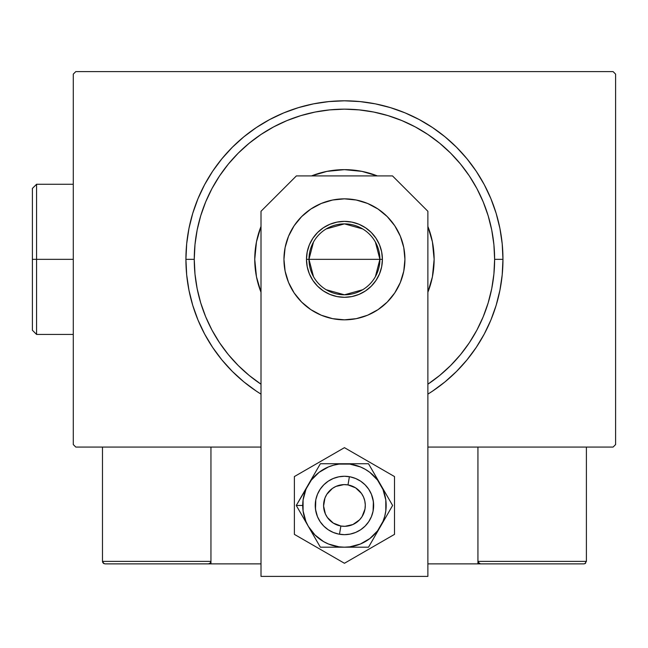 <?xml version="1.0" encoding="UTF-8"?>
<svg xmlns="http://www.w3.org/2000/svg" width="648" height="648" viewBox="0 0 648 648"><rect width="100%" height="100%" fill="white"/><g stroke="black" fill="none" stroke-linecap="round" stroke-linejoin="round"><path stroke-width="0.97" d="M613.097 71.612L75.784 71.612L613.097 71.612L615.6 74.115L615.6 444.56L615.6 74.115L613.097 71.612M75.784 447.063L261.006 447.063L75.784 447.063L73.281 444.56L73.281 74.115L73.281 444.56L75.784 447.063M427.874 447.063L613.097 447.063L427.874 447.063M615.6 444.56L613.097 447.063L615.6 444.56M73.281 74.115L75.784 71.612L73.281 74.115M432.516 391.149L445.006 381.883L456.532 371.434L466.981 359.907L476.248 347.409L484.25 334.068L490.901 320.007L496.141 305.354L499.916 290.264L502.2 274.874L502.961 259.338L494.618 259.338A150.182 150.182 0 0 1 427.874 384.207L439.717 375.427L450.635 365.529L460.534 354.61L469.314 342.776L476.888 330.132L483.189 316.807L488.155 302.932L491.735 288.635L493.898 274.055L494.618 259.338L493.898 244.62L491.735 230.04L488.155 215.744L483.189 201.868L476.888 188.544L469.314 175.9L460.534 164.066L450.635 153.147L439.717 143.249L427.874 134.468L415.238 126.895L401.914 120.593L388.039 115.628L373.742 112.047L359.162 109.885L344.444 109.156L329.719 109.885L315.139 112.047L300.85 115.628L286.967 120.593L273.65 126.895L261.006 134.468L249.164 143.249L238.245 153.147L228.347 164.066L219.575 175.9L211.993 188.544L205.691 201.868L200.726 215.744L197.146 230.04L194.983 244.62L194.262 259.338L185.919 259.338A158.525 158.525 0 0 0 261.006 394.13A158.525 158.525 0 0 1 344.444 100.813A158.525 158.525 0 0 1 427.874 394.13A158.525 158.525 0 0 0 502.961 259.338L502.2 243.802L499.916 228.412L496.141 213.322L490.901 198.677L484.25 184.615L476.248 171.266L466.981 158.776L456.532 147.25L445.006 136.801L432.516 127.534L419.167 119.532L405.105 112.882L390.461 107.641L375.37 103.858L359.98 101.582L344.444 100.813L328.901 101.582L313.519 103.858L298.42 107.641L283.775 112.882L269.714 119.532L256.373 127.534L243.875 136.801L232.349 147.25L221.9 158.776L212.633 171.266L204.638 184.615L197.988 198.677L192.748 213.322L188.965 228.412L186.681 243.802L185.919 259.338L186.681 274.874L188.965 290.264L192.748 305.354L197.988 320.007L204.638 334.068L212.633 347.409L221.9 359.907L232.349 371.434L243.875 381.883L256.373 391.149M261.006 384.207A150.182 150.182 0 0 1 194.262 259.338L194.983 274.055L197.146 288.635L200.726 302.932L205.691 316.807L211.993 330.132L219.575 342.776L228.347 354.61L238.245 365.529L249.164 375.427L261.006 384.207M254.753 259.338A89.691 89.691 0 0 1 261.006 226.427L256.47 241.842L254.753 259.338L256.47 276.834L261.006 292.256A89.691 89.691 0 0 1 254.753 259.338M311.526 175.908A89.691 89.691 0 0 1 377.355 175.908L361.94 171.372L344.444 169.646L326.94 171.372L311.526 175.908M427.874 226.427A89.691 89.691 0 0 1 434.136 259.338L432.41 276.834L427.874 292.256A89.691 89.691 0 0 0 434.136 259.338L432.41 241.842L427.874 226.427M256.462 391.206L261.006 394.13M427.874 394.13L432.427 391.206M502.961 259.338A158.525 158.525 0 0 0 344.444 100.813A158.525 158.525 0 0 0 185.919 259.338L194.262 259.338A150.182 150.182 0 0 1 344.444 109.156A150.182 150.182 0 0 1 494.618 259.338L502.961 259.338M375.394 242.036L379.898 259.338A35.462 35.462 0 0 0 344.444 223.876A35.462 35.462 0 0 0 308.983 259.338L306.48 259.338A37.965 37.965 0 0 1 344.444 221.373A37.965 37.965 0 0 1 382.401 259.338L308.983 259.338A35.462 35.462 0 0 1 344.444 223.876A35.462 35.462 0 0 1 379.898 259.338L375.394 276.639M313.486 276.639L308.983 259.338L313.486 242.036M326.187 228.938L344.444 223.876L362.702 228.938M306.48 259.338L307.209 251.934L309.371 244.814L312.879 238.245L317.601 232.494L323.352 227.772L329.913 224.265L337.033 222.11L344.444 221.373L351.848 222.11L358.968 224.265L365.529 227.772L371.288 232.494L376.002 238.245L379.517 244.814L381.672 251.934L382.401 259.338L381.672 266.741L379.517 273.869L376.002 280.43L371.288 286.181L365.529 290.903L358.968 294.411L351.848 296.573L344.444 297.302L337.033 296.573L329.913 294.411L323.352 290.903L317.601 286.181L312.879 280.43L309.371 273.869L307.209 266.741L306.48 259.338L379.898 259.338A35.462 35.462 0 0 1 344.444 294.8A35.462 35.462 0 0 1 308.983 259.338A35.462 35.462 0 0 0 344.444 294.8A35.462 35.462 0 0 0 379.898 259.338L382.401 259.338A37.965 37.965 0 0 1 344.444 297.302A37.965 37.965 0 0 1 306.48 259.338M362.702 289.737L344.444 294.8L326.187 289.737M477.932 563.873L427.874 563.873L477.932 563.873L477.932 447.063L477.932 563.873L480.435 563.873L477.932 563.873M102.481 561.37L210.948 561.37L210.211 563.136L208.445 563.873L261.006 563.873L210.948 563.873L210.948 447.063L210.948 563.873L104.984 563.873L208.445 563.873L210.211 563.136L210.948 561.37L102.481 561.37L102.481 447.063L102.481 561.37L103.218 563.136L104.984 563.873L103.218 563.136L104.028 563.679L102.481 561.37L102.676 562.326M339.479 534.244L340.897 526.022A20.858 20.858 0 0 1 323.887 501.925A20.858 20.858 0 0 1 347.984 484.915L349.402 476.693A29.2 29.2 0 0 0 315.665 500.507A29.2 29.2 0 0 0 339.479 534.244L339.479 534.244A29.2 29.2 0 0 1 315.665 500.507A29.2 29.2 0 0 1 349.402 476.693L349.402 476.693A29.2 29.2 0 0 1 373.216 510.43A29.2 29.2 0 0 1 339.479 534.244L339.479 534.244A29.2 29.2 0 0 0 373.216 510.43A29.2 29.2 0 0 0 349.402 476.693L347.984 484.915L343.902 484.615L335.964 486.405L332.408 488.43L326.803 494.327L324.972 497.98L323.587 506.007L325.385 513.945L327.402 517.501L333.299 523.106L340.897 526.022L344.979 526.322L352.917 524.524L359.567 519.834L362.078 516.61L364.994 509.012L365.294 504.93L364.784 500.872L363.504 496.992L361.479 493.436L355.582 487.831L347.984 484.915A20.858 20.858 0 0 1 364.994 509.012A20.858 20.858 0 0 1 340.897 526.022L339.479 534.244M210.754 562.326L210.211 563.136M585.662 563.136L584.852 563.679L586.4 561.37L586.4 447.063L586.4 561.37L477.932 561.37L477.932 447.063L477.932 561.37L478.67 563.136L478.127 562.326L480.435 563.873L583.897 563.873L480.435 563.873L478.67 563.136L479.48 563.679L477.932 561.37L478.67 563.136M584.852 563.679L583.897 563.873L584.852 563.679M586.4 561.37L477.932 561.37M480.435 563.873L479.48 563.679M288.554 282.488L285.112 271.139L283.954 259.338A60.491 60.491 0 0 1 344.444 198.847A60.491 60.491 0 0 1 404.927 259.338L403.769 271.139L400.326 282.488L394.737 292.945L387.212 302.114L378.043 309.631L367.586 315.228L356.246 318.662L344.444 319.829L332.643 318.662L321.295 315.228L310.838 309.631L301.668 302.114L294.143 292.945L288.554 282.488L285.112 271.139L283.954 259.338L285.112 247.536L288.554 236.188L294.143 225.731L301.668 216.57L310.838 209.045L321.295 203.456L332.643 200.013L344.444 198.847L356.246 200.013L367.586 203.456L378.043 209.045L387.212 216.57L394.737 225.731L400.326 236.188L403.769 247.536L404.927 259.338L403.769 271.139L400.326 282.488M427.874 576.388L427.874 211.28L392.502 175.908L296.387 175.908L261.006 211.28L261.006 576.388L427.874 576.388L427.874 211.28L392.502 175.908L296.387 175.908L261.006 211.28L261.006 576.388L427.874 576.388M367.586 315.228L356.246 318.662L344.444 319.829L332.643 318.662L321.295 315.228M310.838 309.631L301.668 302.114M403.769 247.536L404.927 259.338A60.491 60.491 0 0 1 344.444 319.829A60.491 60.491 0 0 1 283.954 259.338L285.112 247.536L288.554 236.188L294.143 225.731M321.295 203.456L332.643 200.013M394.737 225.731L400.326 236.188M373.394 501.665L373.078 511.167L371.417 516.642L368.72 521.689L365.091 526.119L360.669 529.748L355.614 532.445L350.139 534.106L344.444 534.673L338.742 534.106L333.266 532.445L328.22 529.748L323.789 526.119L320.161 521.689L317.463 516.642L315.487 509.296M315.487 509.263L315.803 499.77L317.463 494.294L320.161 489.248L323.789 484.817L328.22 481.189L333.266 478.491L338.742 476.831L344.444 476.264L350.139 476.831L355.614 478.491L360.669 481.189L365.091 484.817L368.72 489.248L371.417 494.294L373.394 501.641M305.111 520.773L308.31 526.33A41.715 41.715 0 0 1 302.721 505.464L296.274 505.464L320.355 547.187L368.526 547.187L392.615 505.464L368.526 463.749L320.355 463.749L296.274 505.464L305.111 520.773M308.31 484.607L305.897 489.507L303.078 500.021L303.078 510.916L305.897 521.429L308.31 526.33L314.944 534.965L323.579 541.598L328.479 544.012L338.993 546.831L344.444 547.187L349.888 546.831L360.41 544.012L369.838 538.561L377.541 530.866L382.984 521.429L384.734 516.262L385.803 510.916L385.803 500.021L382.984 489.507L377.541 480.071L369.838 472.368L365.302 469.338L360.41 466.925L349.888 464.106L338.993 464.106L333.647 465.175L328.479 466.925L319.043 472.368L311.348 480.071L296.274 505.464L302.721 505.464A41.715 41.715 0 0 1 344.444 463.749L320.355 463.749L308.31 484.607M315.803 511.167L315.236 505.464L315.803 511.167L317.463 516.642L320.161 521.689M373.078 499.77L373.645 505.464L373.078 499.77L371.417 494.294L368.72 489.248M315.803 499.77L317.463 494.294L320.161 489.248M373.078 511.167L371.417 516.642L368.72 521.689M344.444 463.749A41.715 41.715 0 0 1 380.57 484.607L368.526 463.749L344.444 463.749M380.57 484.607A41.715 41.715 0 0 1 380.57 526.33L392.615 505.464L380.57 484.607M380.57 526.33A41.715 41.715 0 0 1 344.444 547.187L368.526 547.187L380.57 526.33M344.444 547.187A41.715 41.715 0 0 1 308.31 526.33L320.355 547.187L344.444 547.187M294.378 476.564L294.378 534.373L344.444 563.274L394.502 534.373L394.502 476.564L344.444 447.663L294.378 476.564L294.378 534.373L344.444 563.274L394.502 534.373L394.502 476.564L344.444 447.663L294.378 476.564M369.239 490.05L370.632 492.553M371.774 495.185L372.09 496.068M372.098 496.093L372.649 497.907M373.629 506.42L373.58 507.384M372.649 513.022L372.09 514.852M371.037 517.517L370.64 518.368M370.632 518.384L369.733 520.069M368.177 522.474L366.395 524.726M364.403 526.784L362.216 528.638M359.859 530.267L357.356 531.66M354.731 532.802L353.84 533.118M353.824 533.118L352.002 533.677M349.199 534.276L346.348 534.608M343.489 534.657L342.549 534.608M342.517 534.608L340.629 534.422M337.811 533.903L335.057 533.118M332.392 532.065L329.84 530.761M327.434 529.205L325.191 527.423M323.125 525.431L321.27 523.244M319.642 520.887L318.249 518.384M317.115 515.751L316.791 514.868M316.783 514.844L316.232 513.03M315.252 504.509L315.301 503.569M315.301 503.553L315.487 501.657L315.301 503.553M316.232 497.915L316.791 496.085M317.844 493.42L319.148 490.868M320.703 488.454L322.485 486.211M324.478 484.153L326.665 482.298M329.022 480.67L331.525 479.277M334.157 478.135L336.887 477.26M339.682 476.653L342.533 476.329M345.4 476.28L348.251 476.515M351.07 477.025L353.824 477.819M356.489 478.872L357.348 479.277M357.364 479.285L359.041 480.176M361.454 481.731L362.208 482.29M362.232 482.306L363.698 483.513M365.756 485.506L367.61 487.693M36.572 259.338L36.572 184.251L36.572 259.338L73.281 259.338L36.572 259.338L36.572 334.433L36.572 259.338L32.4 259.338L36.572 259.338M32.4 188.422L32.4 259.338L32.4 188.422L36.572 184.251L73.281 184.251M32.4 330.261L32.4 259.338L32.4 330.261L36.572 334.433L73.281 334.433"/></g></svg>

